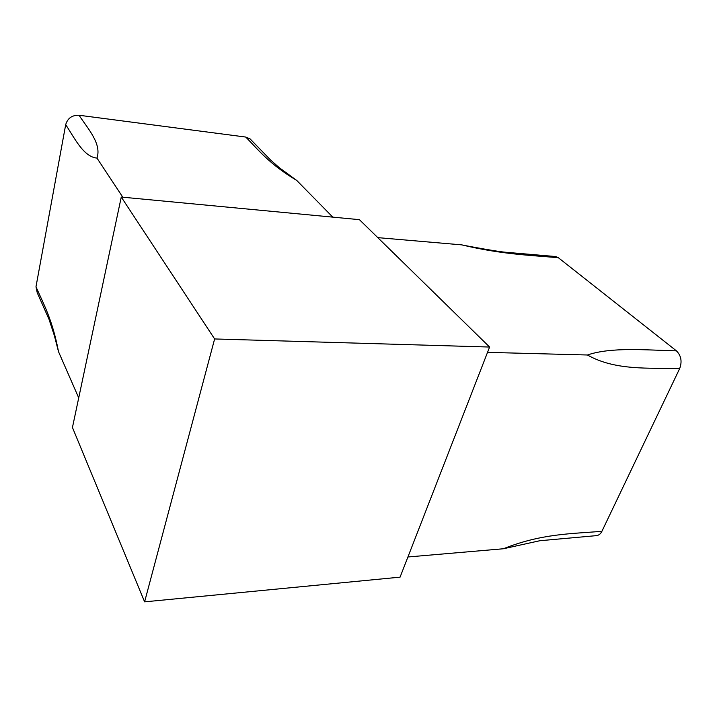 <?xml version="1.0" encoding="UTF-8"?>
<svg xmlns="http://www.w3.org/2000/svg" width="717" height="717" viewBox="0 0 717 717"><rect width="100%" height="100%" fill="white"/><g stroke="black" fill="none" stroke-linecap="round" stroke-linejoin="round"><path stroke-width="1.08" d="M214.625 338.953L144.61 601.85L400.068 577.149L489.603 347.046L214.625 338.953L121.263 197.058L72.444 427.493L144.61 601.85M489.603 347.046L359.423 219.662L121.263 197.058M296.766 180.469C269 163.835 258.622 150.122 245.77 137.064L250.072 138.883L270.623 160.043L279.083 167.527L296.766 180.469L332.805 217.143M58.525 351.706L54.34 335.547L49.025 319.316L37.239 292.76L35.984 286.782C43.495 303.963 52.278 319.065 58.525 351.706L78.718 397.881M35.984 286.782L65.695 124.65C67.64 118.197 72.094 115.07 79.04 115.249L245.77 137.064M79.04 115.249C87.949 128.8 101.877 143.812 96.965 158.09L122.795 197.202M96.965 158.09C83.45 156.853 74.658 138.175 65.695 124.65M250.072 138.883L251.344 140.191M679.662 368.583C649.19 367.696 615.374 370.859 587.438 354.996C611.422 346.822 646.053 350.111 676.418 350.855C681.177 355.596 682.261 361.511 679.662 368.583L601.922 531.279C600.559 534.165 598.426 535.644 595.531 535.716L539.811 540.735L503.352 548.765L407.919 556.984M587.438 354.996L487.533 352.361M503.352 548.765C542.034 533.331 572.139 533.896 601.922 531.279M461.694 244.864C471.051 246.8 497.715 251.595 505.449 252.232L555.8 256.552L558.337 257.708C529.603 255.198 501.129 254.302 461.694 244.864L377.787 237.632M558.337 257.708L676.418 350.855"/></g></svg>
